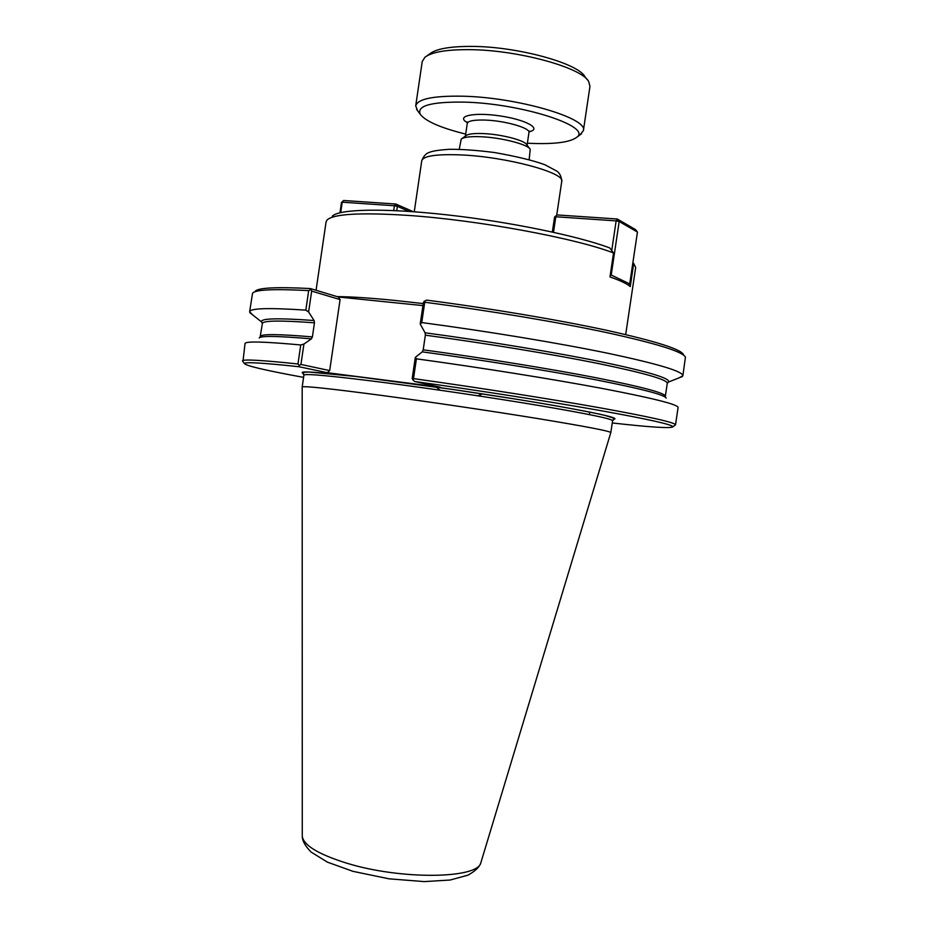 <?xml version="1.0" encoding="UTF-8"?>
<svg xmlns="http://www.w3.org/2000/svg" width="928" height="928" viewBox="0 0 928 928"><rect width="100%" height="100%" fill="white"/><g stroke="black" fill="none" stroke-linecap="round" stroke-linejoin="round"><path stroke-width="1.39" d="M632.919 262.404L633.696 263.436L630.251 286.578C627.084 283.771 620.333 280.558 609.974 276.938L613.536 252.973L609.742 247.927C578.132 235.979 509.901 221.873 447.424 214.902C384.853 207.884 338.964 208.997 332.282 216.178M316.065 290.278L326.088 221.827L327.143 219.89C333.825 213.892 360.644 212.384 407.589 215.366C477.642 220.029 575.685 238.206 613.536 252.973M633.696 263.436L635.668 267.542L625.681 334.59M338.395 297.006L310.346 288.55L311.669 291.09L340.089 299.593L338.395 297.006L422.936 305.59M340.089 299.593L329.684 370.585L300.939 364.437L303.92 344.056L311.414 338.848L312.4 336.899L314.464 322.805L314.093 320.52L308.606 311.982L311.669 291.09M310.346 289.664L308.688 290.603L305.834 310.138L308.606 311.982M255.142 291.369C257.787 287.75 276.184 286.81 310.346 288.55M252.718 314.917L249.632 311.796L252.544 293.26C255.13 289.64 273.853 288.759 308.688 290.603M303.92 344.056L300.742 344.961L297.958 363.973L299.268 365.4L300.939 364.437M242.95 361.572L245.05 343.406C246.164 341.144 264.724 341.655 300.742 344.961M299.268 365.4L298.909 366.722L327.306 372.696L329.684 370.585M412.658 379.819L413.494 378.612L416.405 358.823L415.315 357.361L412.194 378.543L414.456 381.466C479.579 390.607 550.06 401.65 598.862 410.304C647.988 419.143 672.661 424.641 672.916 426.799C670.84 428.55 650.621 427.274 612.26 422.959M413.494 378.612C479.474 387.846 551.058 399.086 600.578 407.926C650.4 416.962 675.387 422.611 675.514 424.873L674.876 425.349M589.744 412.078L589.373 414.584M416.405 358.823C481.783 367.801 552.636 379.123 602.017 388.414C651.746 397.938 677.115 404.248 678.101 407.357L675.514 424.885M303.584 373.555C296.067 370.388 318.188 371.931 369.924 378.172L440.174 387.196L414.456 381.466M303.584 377.371C265.605 370.423 245.874 365.794 244.4 363.521C244.714 361.804 262.879 362.871 298.909 366.722M370.04 378.195L327.306 372.696M424.258 301.043L424.734 302.25L421.741 322.573L420.222 324.023L423.423 302.319L426.439 300.104C490.007 308.363 558.54 319.916 606.889 330.356C655.62 341.179 681.152 349.264 683.484 354.612M424.734 302.25C489.137 310.613 558.76 322.306 607.828 332.839C657.279 343.743 683.147 351.863 685.432 357.176L682.857 375.77L679.006 377.87M420.222 324.023L425.07 332.792L425.36 335.17L423.203 349.821L422.263 351.851L415.315 357.361M480.298 396.163L480.507 394.713M244.4 363.521L242.463 360.922C242.707 359.09 261.197 360.11 297.958 363.973M249.632 311.796C250.026 308.224 268.76 307.678 305.834 310.138M395.363 381.443L395.467 381.454C448.317 388.449 513.729 398.414 557.716 406.139C602.26 414.108 620.809 418.493 613.35 419.294M421.741 322.573C487.908 331.342 559.503 343.221 608.838 353.464C658.462 364.031 683.136 371.467 682.857 375.77M302.18 387.022L302.273 836.406C303.758 845.396 318.466 854.282 346.388 863.063C400.386 879.953 477.804 878.92 480.843 862.773L610.81 432.599M303.908 375.109L302.18 386.988C303.433 385.781 329.788 388.577 381.257 395.374C429.061 401.778 491.585 411.046 537.985 418.598C585.58 426.439 609.858 431.091 610.821 432.564L612.596 420.686L614.893 418.563L604.662 415.28C589.036 411.661 557.786 405.93 517.406 399.376L453.015 389.493L356.074 376.501L308.792 372.012L302.331 372.406L303.908 375.109C305.138 373.427 331.551 375.863 383.16 382.417C431.056 388.612 493.65 397.903 540.026 405.687C587.598 413.795 611.796 418.795 612.596 420.686M340.692 212.582L342.223 202.188L341.481 202.513L343.627 200.494L342.223 202.188L394.412 205.749L395.78 204.021L397.37 206.341L394.412 205.749L393.704 210.54M341.481 202.513L339.973 212.744M413.262 211.7L395.78 204.021L343.627 200.494M396.732 210.679L397.37 206.341L408.946 211.398M610.288 274.85L611.216 275.024L619.173 221.514L637.443 232.081L635.622 229.657L617.306 219.008L619.173 221.514L616.146 220.887L617.306 219.008L557.02 214.936L554.561 217.094L557.02 214.936M628.291 285.093L629.718 283.898L611.216 275.024L610.114 275.941M553.494 232.278L555.802 216.769L616.146 220.887L611.726 250.572M554.561 217.094L552.346 232.035M637.443 232.081L629.718 283.898M459.232 149.292L461.228 139.096C463.71 137.135 470.125 136.346 480.484 136.718C500.888 137.437 527.997 144.362 530.213 149.28L529.169 159.616M461.831 138.655L465.914 135.697C468.13 133.957 473.802 133.238 482.92 133.562C500.865 134.166 524.691 140.279 526.71 144.675L529.76 148.689M465.694 134.084C440.73 127.89 425.592 121.301 420.291 114.318C416.51 105.792 431.021 101.72 463.838 102.115C521.559 103.31 593.247 126.765 576.566 137.402C569.908 142.32 554.538 144.304 530.48 143.353L527.382 143.19M417.728 110.908L415.709 105.885C417.623 98.948 433.214 95.723 462.48 96.199C517.325 97.243 588.596 118.308 583.387 130.639L580 134.873M415.709 105.885L422.228 61.538L424.85 57.339C431.497 52.084 446.322 49.52 469.336 49.648C517.418 49.834 581.624 67.466 588.665 81.525L589.964 86.316L583.387 130.639M426.694 56.028L429.838 53.801C436.206 48.778 450.277 46.319 472.039 46.412C517.488 46.539 578.086 63.232 584.918 76.699L587.273 79.738M423.238 303.584L395.073 300.452C370.539 298.004 351.202 296.728 337.061 296.6M414.259 211.77L421.753 160.788C423.284 155.927 436.276 153.967 460.752 154.906C506.212 156.751 565.674 172.828 561.73 181.459L556.719 215.203M259.179 337.966C260.698 335.692 278.11 335.994 311.414 338.848M262.322 322.805L261.65 322.016C259.712 318.374 277.194 317.875 314.093 320.52M422.263 351.851C483.07 360.157 548.564 370.736 594.512 379.552C640.83 388.623 664.703 394.794 666.153 398.066M260.095 337.386L262.369 323.536C262.752 320.52 280.117 320.276 314.464 322.805M260.478 336.47C260.803 333.883 278.098 334.022 312.4 336.899M423.203 349.821C484.613 358.196 550.698 368.926 596.402 377.812C642.42 386.964 665.399 393.112 665.341 396.256L665.446 397.254M425.36 335.17C486.794 343.441 552.856 354.322 598.525 363.567C644.496 373.091 667.406 379.668 667.267 383.322L665.341 396.256M425.07 332.792C488.65 341.33 557.113 352.686 603.235 362.21C649.542 372.012 671.269 378.636 668.404 382.081L667.534 382.638M465.404 136.068L467.271 123.436C468.083 120.907 473.964 119.782 484.903 120.06C504.762 120.605 530.607 128.029 528.948 132.542L529.61 131.08M467.271 122.612L467.062 122.484C455.509 115.965 474.069 111.975 500.146 115.942C526.246 119.758 542.404 128.934 529.18 131.753M477.885 395.804L482.456 393.901M440.058 390.212L436.241 387.069M421.753 160.788C423.493 156.113 426.126 153.271 429.641 152.262C432.854 150.974 439.304 149.988 448.99 149.304C461.692 149.199 476.76 150.266 494.172 152.482C516.235 156.345 533.136 160.428 544.898 164.755L556.649 171.019C559.735 173.026 561.428 176.506 561.73 181.459M672.916 426.799L675.514 424.873M262.369 323.536L261.65 322.016L249.829 312.632M682.428 376.513L668.404 382.081L667.267 383.322M480.704 863.086C479.37 867.181 475.101 871.218 467.874 875.197L450.092 880.034L424.293 881.6L389.052 878.828L352.942 871.334L327.433 862.158L311.124 852.078C305.312 846.139 302.377 841.023 302.308 836.743M527.081 145.174L528.948 132.542M467.271 123.436L467.062 121.846M576.566 137.402L581.508 133.771M420.291 114.318L416.602 109.411"/></g></svg>
